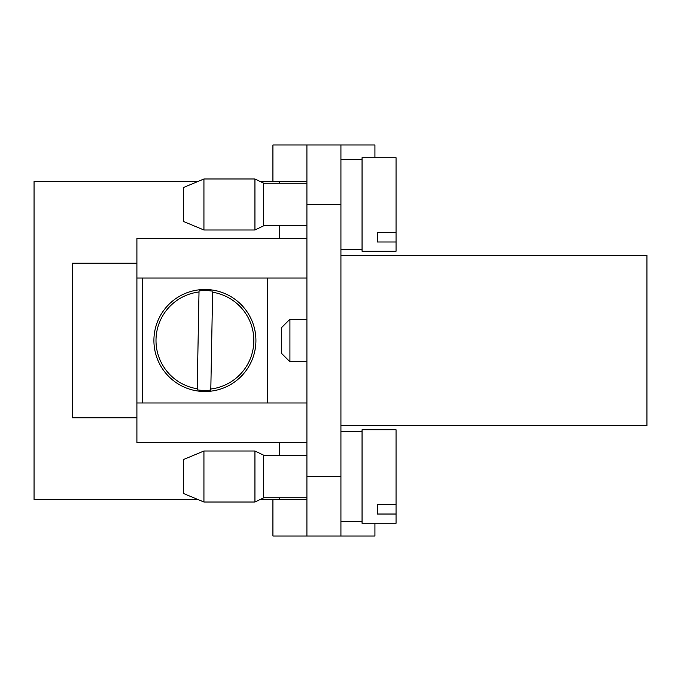 <?xml version="1.0" encoding="UTF-8"?>
<svg xmlns="http://www.w3.org/2000/svg" width="681" height="681" viewBox="0 0 681 681"><rect width="100%" height="100%" fill="white"/><g stroke="black" fill="none" stroke-linecap="round" stroke-linejoin="round"><path stroke-width="1.02" d="M203.934 178.984L203.934 229.991L254.941 229.991L254.941 178.984L203.934 178.984L183.538 187.488L183.538 221.487L203.934 229.991M254.941 178.984L263.445 183.07L263.445 225.913L254.941 229.991M263.445 225.743L306.918 225.743M340.926 425.506L646.95 425.506L646.95 255.494L340.926 255.494M254.073 326.897A51.007 51.007 74.7 0 1 254.073 354.103A51.007 51.007 0 0 1 175.545 382.203A51.007 51.007 0 0 1 175.545 298.797A51.007 51.007 0 0 1 254.073 326.897M210.795 390.085L210.812 389.013A48.862 48.862 0 0 0 212.617 292.243L210.795 390.085A49.934 49.934 176 0 1 197.192 389.838L199.014 291.987A48.862 48.862 0 0 0 197.209 388.757L197.192 389.838M199.039 290.915L199.014 291.987L199.039 290.915A49.934 49.934 0 0 1 212.634 291.162M396.053 514.027L396.053 523.263L362.054 523.263L362.054 429.754L396.053 429.754L396.053 514.027L377.351 514.027L377.351 504.408L396.053 504.408M362.054 431.456L340.926 431.456M203.934 451.009L203.934 502.016L254.941 502.016L254.941 451.009L203.934 451.009L183.538 459.513L183.538 493.512L203.934 502.016M254.941 451.009L263.445 455.087L263.445 497.93L254.941 502.016M263.445 497.76L306.918 497.76M289.919 361.756L289.919 319.244L281.423 327.748L281.423 353.252L289.919 361.756L306.918 361.756M396.053 242.002L396.053 251.246L362.054 251.246L362.054 157.737L396.053 157.737L396.053 242.002L377.351 242.002L377.351 232.391L396.053 232.391M197.813 499.462L34.05 499.462L34.05 181.538L197.813 181.538M260.253 181.538L306.918 181.538M377.351 242.002L377.351 232.391M377.351 514.027L377.351 504.408M142.431 278.018L142.431 402.982M267.395 402.982L267.395 278.018M340.926 204.487L340.926 536.015L306.918 536.015L306.918 144.985L340.926 144.985L340.926 204.487L306.918 204.487M306.918 499.462L279.721 499.462L279.721 497.76M260.253 499.462L279.721 499.462M136.907 417.853L72.305 417.853L72.305 263.147L136.907 263.147M279.721 455.257L279.721 442.505M306.918 402.982L136.907 402.982L136.907 442.505L306.918 442.505M136.907 402.982L136.907 238.495L306.918 238.495M136.907 278.018L306.918 278.018M279.721 238.495L279.721 225.743M279.721 183.24L279.721 181.538M374.925 157.737L374.925 144.985L340.926 144.985M272.919 181.538L272.919 144.985L306.918 144.985M374.925 523.263L374.925 536.015L340.926 536.015M306.918 536.015L272.919 536.015L272.919 499.462M72.305 263.147L72.305 417.853M340.926 476.513L306.918 476.513M263.445 183.24L306.918 183.24M362.054 521.561L340.926 521.561M263.445 455.257L306.918 455.257M362.054 159.439L340.926 159.439M362.054 249.544L340.926 249.544M306.918 319.244L289.919 319.244"/></g></svg>
